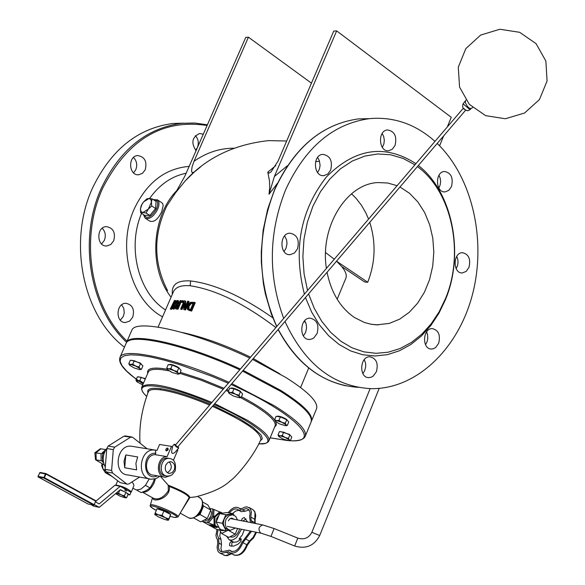 <?xml version="1.0" encoding="UTF-8"?>
<svg xmlns="http://www.w3.org/2000/svg" width="585" height="585" viewBox="0 0 585 585"><rect width="100%" height="100%" fill="white"/><g stroke="black" fill="none" stroke-linecap="round" stroke-linejoin="round"><path stroke-width="0.88" d="M203.273 134.221L199.682 133.475C192.085 137.065 190.871 142.798 196.055 150.659M145.226 169.752C147.23 161.489 144.714 156.765 137.687 155.566C127.574 155.954 128.722 175.997 138.784 174.761L142.543 173.27L145.226 169.752M113.695 240.764C115.75 232.669 113.314 227.953 106.412 226.614C96.101 226.622 96.445 246.841 106.726 245.985L110.792 244.501L113.695 240.764M132.729 317.172C134.762 309.399 132.51 304.778 125.987 303.301C115.837 302.854 115.238 322.927 125.402 322.525L129.665 321.092L132.729 317.172M124.437 347.176C82.624 315.564 67.487 241.261 92.876 187.317C111.362 149.402 138.001 128.13 172.787 123.515L183.398 123.15M438.852 188.034L440.191 184.853L440.607 181.518L440.191 178.191L438.984 175.244M382.334 147.413L383.906 143.822L384.301 140.173L383.702 136.561L382.18 133.453M317.611 172.568L319.417 169.175L320.083 165.372L319.351 160.612L317.611 157.423M283.996 251.513L285.992 248.354L287.008 243.711L286.599 239.916L284.646 235.857M303.374 335.9L305.582 332.47L306.562 328.134L306.079 323.746L304.683 320.719M362.868 373.603L364.769 370.459L365.705 366.495L365.559 363.226L364.294 359.578M425.529 344.726L427.16 341.53L427.781 338.496L427.562 334.649L426.611 331.878M456.168 268.705L457.602 265.385L458.04 262.285L457.748 259.177L456.761 256.369M283.688 318.401C267.945 275.652 268.595 232.757 285.648 189.715C305.202 147.383 333.157 123.691 369.501 118.631C393.72 116.525 415.547 124.108 434.977 141.38M437.2 143.449C472.556 177.401 486.793 240.713 472.292 295.154C457.901 349.618 415.767 389.727 370.576 388.645C333.26 386.378 304.726 363.994 284.968 321.494M305.392 435.92L310.979 422.319C313.377 415.972 303.147 405.595 280.295 391.182L242.556 371.095M239.762 369.8C186.315 344.909 129.621 332.221 126.111 343.351L125.907 343.812M160.436 476.38L169.343 486.442C181.101 491.137 187.712 494.851 189.174 497.594L195.5 496.892C212.062 492.694 223.689 487.29 230.373 480.687C234.117 478.859 252.588 458.508 260.8 439.715C261.393 432.564 245.276 421.434 212.443 406.319M152.868 497.974C152.685 503.005 171.142 498.274 169.343 486.442M168.202 485.111L168.334 490.742C163.486 497.711 158.498 500.212 153.358 498.237L142.447 492.182M189.174 497.594L182.871 508.57M181.365 511.166L189.949 497.345M161.709 202.651L162.652 203.573L163.186 205.627L161.679 211.785C157.913 219.492 153.906 222.585 149.665 221.071L145.555 218.417M287.506 165.679L274.38 176.487L269.041 194.242L269.692 187.441L269.51 181.101L267.798 172.144L268.91 173.16L270.899 172.1L278.102 161.029L333.728 31.1L336.653 30.888L451.254 117.3L447.306 126.96M439.591 145.811L443.642 135.917M274.38 176.487L336.653 30.888M233.722 148.217C219.733 148.224 206.498 152.583 194.015 161.292L192.099 166.791L191.522 171.069L192.253 172.824L194.432 171.931L185.379 180.692L175.515 192.838L184.94 176.012L245.766 37.374L248.428 37.184L311.447 83.15M194.015 161.284L248.428 37.184M173.204 292.288L173.482 291.652C175.763 287.008 181.335 285.041 190.176 285.758C215.77 289.677 244.333 303.615 275.857 327.563M182.937 300.69L183.595 301.107L182.915 302.686L181.394 302.211L182.249 302.269L182.937 300.69L182.074 300.631L181.394 302.211M180.882 300.566L180.209 300.536L178.783 303.82L178.03 303.805L177.95 300.514L177.16 300.529L177.255 304.098L175.237 306.518L174.981 308.324L176.012 308.778L177.306 308.829L180.882 300.566L181.54 300.975L177.964 309.238L175.281 308.661M177.95 300.514L178.615 300.931L178.681 303.82M194.549 302.343L190.337 302.306L187.529 305.575L187.31 309.282L190.959 310.664L194.549 302.343L195.222 302.767L191.639 311.088L188.07 309.962M188.414 301.304L189.079 301.721L185.496 310.013L183.683 309.443L184.831 309.604L188.414 301.304L187.653 301.202L184.567 308.346L185.043 300.887L184.195 300.8L180.619 309.077L181.321 309.151L184.151 302.591L183.683 309.443M183.975 304.946L181.979 309.567L180.619 309.077M185.043 300.887L185.701 301.297L185.357 306.525M175.478 301.853L173.738 304.215L171.5 309.377L170.308 309.019L170.827 308.96L173.942 302.145L174.988 301.399L175.478 302.014L172.714 308.807L173.292 308.785L176.187 301.151L175.39 300.463L173.986 301.341L170.308 309.019M176.509 300.946L176.853 301.567L176.187 304.054L173.964 309.194L172.714 308.807M311.534 420.959L316.419 409.069C318.891 402.56 308.741 392.045 285.97 377.544L252.559 359.402M249.78 358.078C195.595 332.068 135.479 318.401 131.852 330.218L131.64 330.693M272.786 317.787C241.832 296.142 214.439 283.864 190.622 280.939C177.416 280.083 171.332 284.5 172.378 294.182M170.827 308.96L171.5 309.377M173.292 308.785L173.964 309.194M184.831 309.604L185.496 310.013M181.321 309.151L181.979 309.567M190.959 310.664L191.639 311.088M188.224 308.587L188.407 305.728L190.454 303.227L193.218 303.125L190.454 309.531L188.224 308.587L189.079 309.216M190.454 303.227L191.119 303.644L189.072 306.145L188.896 309.004M193.094 303.403L191.119 303.644M176.392 307.827L175.741 307.534L176.75 305.136L178.388 304.741L177.043 307.849L176.392 307.827L176.582 306.847L178.213 305.151M176.75 305.136L177.416 305.545M175.741 307.534L176.195 307.812M177.306 308.829L177.964 309.238M182.249 302.269L182.915 302.686M337.165 299.213L345.75 278.467C347.132 275.476 345.779 271.491 341.698 266.519L364.799 282.065L367.731 282.241L336.529 261.188M311.242 421.631L311.322 421.485C313.721 415.131 303.498 404.747 280.646 390.327L243.184 370.363M240.391 369.062C186.893 344.104 129.987 331.359 126.47 342.532L126.206 343.176M341.698 266.519L336.704 261.341M351.512 193.796L355.987 198.227L361.303 205.05L365.8 212.779L368.572 219.083M369.749 222.337C376.096 242.49 375.424 262.46 367.731 282.241M334.276 259.206L325.56 252.544M418.341 165.504C452.534 191.763 464.709 253.488 445.543 299.454L439.006 313.121L430.94 325.37L421.522 335.892L410.97 344.426L399.533 350.729L387.482 354.627L375.109 355.994L362.722 354.759L350.642 350.92L339.19 344.55L328.675 335.79L319.381 324.836L311.578 311.959L305.48 297.502M304.397 294.175C293.034 249.473 300.383 210.381 326.452 176.897C355.139 148.166 384.959 143.756 415.928 163.668M417.405 166.601C451.876 191.375 464.644 252.771 445.602 298.335L439.152 311.79L431.182 323.834L421.865 334.137L411.43 342.444L400.133 348.521L388.235 352.192L376.038 353.325L363.87 351.863L352.031 347.819L340.858 341.26L330.657 332.339L321.706 321.267L314.269 308.339L308.573 293.889M307.549 290.482L304.076 273.809L302.869 256.501L303.981 239.097L307.374 222.146L312.931 206.176L320.485 191.675L329.779 179.083L340.507 168.765L352.338 161.021L364.908 156.056L377.83 153.965L390.714 154.791L403.204 158.462L414.933 164.838M451.496 186.52C453.47 177.833 451.13 172.816 444.468 171.478C434.743 171.719 435.467 193.057 445.156 191.895L448.849 190.322L451.496 186.52M395.072 145.394C397.105 136.378 394.59 131.23 387.511 129.936C377.398 130.426 378.649 152.188 388.703 150.769L392.411 149.153L395.072 145.394M330.671 170.074C332.785 160.926 330.181 155.683 322.854 154.352C312.288 154.784 313.421 177.006 323.922 175.632L327.856 173.979L330.671 170.074M297.487 248.866C299.659 239.879 297.136 234.651 289.911 233.181C279.133 233.21 279.418 255.652 290.182 254.672L294.438 253.02L297.487 248.866M317.099 333.494C319.249 324.865 316.916 319.754 310.108 318.152C299.513 317.714 298.811 339.98 309.436 339.468L312.061 338.934L313.889 337.852L317.099 333.494M376.411 371.687C378.488 363.358 376.323 358.386 369.917 356.762C359.76 356.133 358.656 377.939 368.857 377.632L371.438 377.128L373.245 376.06L376.411 371.687M438.662 343.278C440.659 335.037 438.545 330.145 432.315 328.594C422.567 328.119 421.778 349.479 431.554 349.026L433.383 348.748L435.679 347.483L438.662 343.278M468.958 267.425C470.918 259.045 468.731 254.131 462.399 252.691C452.812 252.559 452.746 273.736 462.333 272.946L466.179 271.396L468.958 267.425M327.052 272.274C331.234 292.734 340.368 307.82 354.459 317.523L364.426 322.496L371.402 324.309L376.725 324.858L389.317 323.403L399.701 319.147L409.259 312.31L417.624 303.184L424.476 292.142L429.573 279.623L432.724 266.102L433.814 252.113L432.798 238.175L429.712 224.83L424.673 212.589L417.858 201.935L409.515 193.284L399.964 186.995M397.105 185.694L387.679 183.003L377.968 182.571C346.342 183.675 319.71 227.148 326.415 268.405M195.609 150.25L197.408 147.537C199.061 142.996 198.388 139.033 195.39 135.647M133.555 172.86L135.793 169.73C137.526 164.97 136.766 160.882 133.504 157.467M101.593 243.967L104.357 240.355C106.09 235.66 105.38 231.623 102.236 228.238M120.342 320.2L123.347 316.339L124.239 312.865L123.786 308.434L121.695 304.807M154.791 514.529L158.008 516.701L164.838 519.56L167.873 520.255L168.56 520.072L170.71 514.661C168.582 512.423 164.363 510.449 158.052 508.723L157.087 508.811M155.098 513.089L158.316 514.815L154.74 514.332L156.934 508.76L163.895 510.99L170.637 514.493L168.429 520.058L165.175 517.688L168.802 518.822M162.06 515.327L165.175 517.688L158.316 514.815L162.06 515.327L163.895 510.99M170.637 514.493L170.513 515.122M221.971 551.816L220.933 548.672L221.496 544.518L221.02 539.487L219.763 536.123L220.472 531.502M250.424 531.07L241.737 542.646C238.746 549.659 235.046 552.467 230.629 551.07L229.554 550.156L221.671 551.779L220.304 551.253L218.995 549.724L218.395 547.421L218.951 543.114L218.483 538.083L217.21 534.529L218.103 529.666M232.216 551.633L231.777 551.384M229.357 512.935C232.428 509.279 235.265 508.124 237.868 509.462L238.79 510.237L242.563 509.776L246.468 508.497L248.976 509.747L250.124 512.855L249.59 517.067L250.46 522.507M239.104 510.42L241.312 511.67L245.086 511.217L249.137 509.945M232.552 513.55L235.777 510.983L238.951 510.339M229.261 539.816L232.289 541.41L230.841 541.849L229.883 543.063L229.466 544.964L229.964 545.885L233.525 546.134L237.949 544.24L241.005 541.374L241.064 538.734L239.068 539.026L242.358 534.836L244.245 529.813M225.876 535.838L226.753 536.43M247.645 521.952L244.186 517.52L242.248 518.544L241.408 520.716M241.312 539.18L236.815 541.937L232.333 542.39L231.85 542.982L231.799 546.266M226.724 536.306L229.152 539.758L231.185 540.174L233.525 539.604L236.515 537.608L241.503 529.257M242.863 521.001L246.058 518.917M251.535 531.297L242.936 542.624C239.375 550.968 234.965 554.317 229.708 552.657L228.633 551.728L221.013 553.454L218.936 552.474L217.839 551.004L217.086 547.472L217.781 543.136L217.452 539.545L216.494 538.017L215.938 535.275L217.028 529.447M228.187 512.709C231.938 507.868 235.477 506.274 238.804 507.912L239.718 508.687L242.417 508.358L244.545 507.239L247.067 506.829L250.051 508.314L251.418 512.014L250.789 517.03L251.17 520.628L252.442 522.902M38.12 476.885L88.086 503.992L93.929 505.199L95.882 500.767L46.01 473.623M38.105 476.899L87.918 503.904M116.166 493.155L118.499 493.221L121.3 494.895L124.415 495.831L125.877 492.416L120.305 489.689L99.267 507.319L94.434 504.694M95.611 501.967L99.187 503.912L120.225 486.296L125.278 489.097L124.817 490.179L126.367 491.034L126.835 489.959L130.981 492.256L129.826 494.947L125.877 492.416M90.909 504.584L93.966 506.237L99.267 507.319M106.243 471.971L105.366 472.717L102.909 468.856L105.293 470.764M102.331 463.846L102.909 468.856L101.651 465.667L102.126 463.737M112.049 476.424L105.366 472.717M150.089 487.927L145.438 485.331L140.89 489.14L136.539 490.018L141.19 492.599L146.213 490.588L150.089 487.927L153.175 482.369L154.374 479.027M112.971 477.133L111.406 476.073M149.263 478.844L145.438 485.331M136.539 490.018L132.934 488.241M115.903 485.477L115.823 485.126C121.79 485.923 126.982 488.153 131.398 491.817L133.899 485.623L133.373 483.59L131.83 482.047M115.603 493.623L119.896 496.073L125.132 497.798L125.38 497.14L121.3 494.895L116.137 493.177M124.415 495.831L125.38 497.14L126.652 497.711L125.461 497.806M118.499 493.221L119.866 490.054M122.711 491.02L120.093 489.864M126.652 497.711L128.115 494.31L127.084 493.433M120.225 486.296L114.887 485.287L95.977 501.089M127.991 494.596L129.826 494.947M124.817 490.179L126.367 491.034M125.278 489.097L126.835 489.959M122.031 487.298L125.665 488.87L126.908 489.996M131.398 491.817L130.506 491.992M95.538 459.781L94.85 452.775L101 453.638L101.154 460.198L103.552 462.75M104.21 464.899L95.545 459.795L101.439 460.717M100.32 448.768L105.929 449.58L101.008 454.011M101.154 460.198L101.161 460.563M105.124 451.028L102.66 453.426L102.39 457.704L102.872 462.106L103.501 462.516M103.443 462.209L102.872 462.106M104.013 453.66L102.66 453.426M463.591 108.335L465.192 109.731M465.499 100.986L465.338 102.477C467.115 106.653 469.046 108.649 471.122 108.452L470.04 109.724L463.086 103.808M165.767 465.119L167.822 462.508L170.63 461.667C174.279 462.706 175.471 465.484 174.213 470.004L172.151 472.629L169.321 473.455C165.694 472.409 164.509 469.623 165.767 465.119M166.147 475.897L165.54 475.795C156.341 475.51 158.389 457.068 167.5 458.143L168.604 458.333M178.747 447.993L175.105 452.249C171.661 454.867 170.813 453.119 172.568 447.006L171.515 446.392L159.588 444.468L157.014 450.391L155.325 450.114L155.793 453.214L155.164 454.669L167.069 456.658C156.714 456.293 154.996 476.972 165.365 477.265L170.659 475.561M149.387 478.866L127.961 474.969C112.832 474.442 116.188 444.439 131.179 446.187L133 446.487M137.672 456.951L135.91 463.378L136.627 469.887L124.729 467.766L124.02 461.309L125.775 454.925L137.672 456.951M106.082 471.854L112.591 473.038L111.596 470.494L105.095 469.324L106.082 471.854L120.093 482.596L127.281 484.153M125.482 435.971L123.859 436.249L108.181 446.077L106.784 448.534L105.095 469.324M106.784 448.534L113.293 449.631L111.596 470.494M113.293 449.631L114.697 447.159L108.181 446.077M123.859 436.249L132.766 437.383L147.127 448.812M130.396 437.295L114.697 447.159M139.559 477.082L128.993 483.868L127.647 484.219L120.093 482.596M465.704 110.112L177.65 447.013L175.412 445.097M175.822 444.615L174.235 444.344L176.1 446.677L178.622 448.051L178.052 446.538M173.387 460.315L177.811 450.077L177.248 449.748M167.624 449.507L167.551 448.117L166.732 448.212L165.826 449.477L165.862 450.487L167.624 449.507M168.005 448.381L168.151 449.814L166.52 450.933L166.067 450.662M167.303 472.709C171.851 469.755 172.487 466.128 169.211 461.828M171.515 446.392L167.069 456.658M164.071 477.031L153.46 475.13C143.128 474.837 144.839 454.296 155.164 454.669M124.729 467.766L125.775 454.925M112.591 473.038L126.616 483.817M106.792 448.49C102.55 454.56 102.046 460.746 105.278 467.049M215.492 526.771L211.243 525.359L213.152 526.558L212.318 525.871L214.381 526.807L216.216 527.18L215.565 526.595M214.827 526.186L213.115 525.41M214.264 526.529L214.439 526.105M216.94 527.582L213.876 526.961L209.708 524.767L212.991 525.381L217.013 527.414M210.768 524.935L211.295 525.228M209.876 508.46L212.801 509.023L212.509 516.167L207.222 522.346L202.249 521.352L216.655 529.374L221.649 530.383L219.521 528.482M219.112 527.692L215.09 525.454L207.222 522.346M212.801 509.023L219.689 511.926L213.949 516.928L214.132 525.257M215.09 525.454L214.914 517.118L220.655 512.109L219.689 511.926M220.655 512.109L222.519 513.162M228.384 520.804L229.664 518.997L231.133 518.237L232.062 518.171L234 519.246M212.509 516.167L214.914 517.118M202.673 504.416L203.602 506.018L200.033 514.515L196.114 516.504M196.743 515.992L198.754 514.544L201.035 511.561L202.147 508.928L202.542 505.572M202.585 501.974L207.829 504.921L210.812 510.069L203.602 506.018M200.033 514.515L207.258 518.551L210.812 510.069M193.693 517.937L200.735 521.849L207.258 518.551M210.673 510.391L211.58 512.635L210.936 515.86C209.013 519.575 206.893 521.008 204.582 520.16L204.34 520.028M209.752 512.599L208.048 516.672M227.55 530.5L221.605 533.462L228.698 537.403L235.221 534.171L237.59 528.467M239.543 528.862L238.863 531.07C236.296 536.05 233.437 537.951 230.3 536.789L230.132 536.694M221.605 533.462L219.587 529.966M235.221 534.171L228.413 530.368M221.649 530.383L222.081 529.878M225.079 530.493L221.803 530.639L221.181 530.288L223.624 530.193M229.664 530.185L226.154 530.712L222.263 523.275L225.817 514.749L233.225 513.681L233.993 515.151M231.602 514.588L229.642 514.434L227.477 515.18L225.583 516.804L224.201 519.107C222.6 524.899 224.062 528.518 228.581 529.952L229.488 530.134M237.495 519.941L235.689 516.358L232.516 514.763L228.735 515.853L225.971 519.451C224.369 525.257 225.832 528.877 230.351 530.31L235.455 528.036M233.225 513.681L227.104 512.504L219.704 513.564L216.157 522.061L220.04 529.469L226.154 530.712M225.817 514.749L219.704 513.564M222.263 523.275L216.157 522.061M217.686 524.979L216.399 522.515M216.267 521.798L216.779 518.164L218.922 515.443M167.61 369.757L166.696 368.104L168.538 368.835L167.361 368.974L167.61 369.757L172.034 372.426L177.774 374.144L178.22 373.157L173.833 370.524L168.538 368.835L170.813 368.587L173.833 370.524L177.277 371.468L178.22 373.157L179.588 373.859L178.096 374.129M166.696 368.104L168.202 364.609L172.326 365.077L178.783 367.958L181.087 370.363L179.588 373.859M172.326 365.077L170.813 368.587M178.783 367.958L177.277 371.468M169.233 364.572L169.248 364.543C170.82 364.024 173.884 364.967 178.447 367.387L180.392 369.632M136.671 381.53L135.932 380.162L137.65 380.879L136.883 381.764L142.725 384.923M139.786 380.645L142.667 382.488L137.65 380.879L139.786 380.645L141.241 377.303L145.248 379.087M143.588 382.919L142.667 382.488L143.618 382.861M141.241 377.303L137.38 376.828L135.932 380.162M138.374 376.777L145.453 378.619M129.57 365.128L128.802 363.702L130.557 364.418L129.695 365.274L134.126 367.943L139.676 369.61L140.042 368.645L135.698 366.056L130.557 364.418L132.744 364.162L135.698 366.056L139.069 366.985L140.042 368.645L141.431 369.332L139.976 369.603M128.802 363.702L130.294 360.287L134.236 360.733L140.561 363.556L142.915 365.917L141.431 369.332M134.236 360.733L132.744 364.162M140.561 363.556L139.069 366.985M131.318 360.236L140.246 362.992L142.221 365.215M229.006 393.281L228.23 391.731L230.161 392.498L228.889 392.615L229.13 393.42L233.43 396.008L239.345 397.763L239.857 396.827L235.543 394.21L230.161 392.498L232.516 392.272L235.543 394.21L238.987 395.16L239.857 396.827L241.152 397.5L239.689 397.749M228.23 391.731L229.715 388.206L234 388.733L240.472 391.628L242.629 393.976L241.152 397.5M234 388.733L232.516 392.272M240.472 391.628L238.987 395.16M230.717 388.199L230.731 388.169C232.369 387.636 235.499 388.594 240.113 391.043L241.949 393.237M275.359 421.332L274.621 419.803L276.573 420.593L275.476 421.463L279.608 423.942L285.597 425.712L286.109 424.842L281.919 422.311L276.573 420.593L278.943 420.396L281.919 422.311L285.305 423.233L286.109 424.842L287.308 425.463L285.941 425.69M274.621 419.803L276.061 416.323L280.39 416.908L286.752 419.745L288.749 421.982L287.308 425.463M280.39 416.908L278.943 420.396M286.752 419.745L285.305 423.233M277.019 416.33L277.034 416.301C278.687 415.789 281.802 416.747 286.379 419.16L288.098 421.259M278.745 436.439L278.036 434.984L279.944 435.766L278.826 436.534L282.891 438.977L288.771 440.717L289.231 439.905L285.158 437.456L279.944 435.766L282.255 435.598L285.158 437.456L288.456 438.355L289.231 439.905L290.401 440.49L289.107 440.695M278.036 434.984L279.447 431.584L283.666 432.191L289.86 434.955L291.798 437.097L290.401 440.49M283.666 432.191L282.255 435.598M289.86 434.955L288.456 438.355M280.376 431.591L289.495 434.377L291.169 436.395M148.334 209.13L145.965 212.955L142.82 212.552L148.334 209.13L151.442 202.088L151.72 205.971L148.334 209.13M140.707 212.816L140.437 208.94L140.963 211.551L142.82 212.552L140.707 212.816L144.597 215.324L149.862 215.477L145.965 212.955M141.19 205.737L143.537 201.927L141.987 204.209L140.437 208.94L141.19 205.737M149.029 198.498L152.18 198.885L151.442 202.088L150.901 199.485L149.029 198.498L143.537 201.927L146.908 198.783L149.029 198.498M151.72 205.971L155.61 208.509L156.063 201.415L152.18 198.885M155.61 208.509L149.862 215.477M155.954 203.134L155.654 207.799M155.113 209.108L150.601 214.578M148.875 215.448L146.542 215.382M39.612 472.804L45.974 474.069L45.908 473.579L45.352 473.821L43.933 478.077L44.387 477.682L43.765 477.44L38.032 476.402M88.138 504.014L38.222 476.972L38.054 476.336L40.065 472.453L45.703 473.543M207.404 124.81L194.695 123.025L181.825 123.289C146.952 127.932 120.247 149.307 101.71 187.427C77.893 238.453 89.439 308.127 126.594 342.247M127.077 341.143C90.529 307.11 79.326 238.292 102.85 187.851C127.83 139.479 162.586 118.689 207.105 125.497M189.16 166.381C165.277 168.429 147.062 182.41 134.521 208.326C116.576 246.658 130.587 299.703 162.55 316.843M276.785 326.481C257.159 282.014 256.486 236.377 274.774 189.577C294.277 147.5 322.159 123.947 358.43 118.909C321.999 123.976 294.043 147.559 274.555 189.65L267.63 209.342L263.162 230.176L261.276 251.601L261.327 262.358L263.382 283.608L265.385 293.97L271.25 313.809L276.676 326.605M358.203 387.336C324.653 384.981 297.992 365.669 278.219 329.392M287.374 440.527L270.16 437.799M143.149 383.943L133.833 377.274L126.74 371.161L122.097 365.786L120.1 361.325L120.861 357.932L124.415 355.724L130.711 354.81L139.603 355.234L150.85 357.004L164.122 360.097L179.01 364.418L211.638 376.184L228.274 383.241M231.09 384.506C294.657 412.886 324.434 443.562 289.48 440.659M289.063 440.702C298.145 441.236 303.52 439.818 305.18 436.432C307.505 430.267 297.195 420.03 274.248 405.719L231.857 383.614M229.042 382.349C176.568 358.642 123.384 346.927 119.991 357.347C118.104 362.649 123.552 369.939 136.342 379.219M167.251 369.274L161.782 368.448C151.325 367.343 146.652 368.952 147.764 373.281M274.614 427.065L276.449 424.951L275.864 421.814M274.636 419.869C269.685 413.566 258.628 405.858 241.459 396.762M228.757 390.487L226.768 389.566M223.96 388.294L201.437 379.124L180.26 372.294M177.292 371.504L174.432 370.795M211.902 402.4C172.48 386.444 149.146 381.244 141.914 386.795L148.356 371.906C149.643 369.552 154.221 368.806 162.089 369.691L168.919 370.78M179.807 373.347L200.809 380.089L223.207 389.179M226.015 390.444L228.318 391.511M240.669 397.61L253.502 404.813C269.422 414.67 276.61 421.734 275.052 426.012L268.976 440.659M258.694 443.905L265.319 443.437L267.74 442.311L268.837 440.988C270.336 436.841 263.096 429.88 247.104 420.089L214.739 403.628M146.747 396.359C128.152 379.877 164.977 383.182 211.148 403.284M213.986 404.513C258.153 423.555 282.262 445.594 258.724 443.847M210.322 404.25C190.023 395.731 173.35 390.531 160.305 388.659C150.776 387.541 146.667 388.945 147.961 392.871M260.391 440.556L261.729 439.62L262.277 438.333L260.939 434.765L252.983 427.306L238.731 418.18L213.159 405.478M160.305 388.659L160.626 389.844C173.401 391.687 189.723 396.769 209.598 405.091M140.027 443.079C138.938 426.619 141.724 409.5 148.378 391.716L148.385 391.709C149.387 389.581 153.467 388.966 160.626 389.844M189.825 497.338C188.765 494.464 181.599 490.427 168.326 485.25M199.69 497.608L200.253 497.923C202.812 500.109 203.105 503.839 201.123 509.125C197.262 516.548 193.05 519.422 188.48 517.747L180.209 513.155M152.451 497.74L150.352 505.147C149.453 506.12 151.413 507.875 156.232 510.412C132.853 496.519 190.3 518.953 173.994 517.337L170.155 516.306L174.22 517.411L178.015 516.943C180.509 514.844 150.608 502.091 150.352 505.147L150.345 505.177M142.557 492.146C146.959 492.585 150.828 489.469 154.169 482.808L155.376 478.779M153.57 199.792C157.76 199.565 158.754 202.556 156.561 208.772C151.105 217.576 146.842 219.587 143.786 214.805M143.449 214.585L145.168 218.168C149.416 219.682 153.592 216.691 157.709 209.196L158.791 205.847L158.981 202.893L158.513 201.145L157.175 199.69M269.041 194.242L277.444 183.288M315.578 161.672L319.542 161.219M176.334 191.624L175.515 192.838M194.432 171.931L200.516 166.959M275.762 165.672L267.798 172.144M279.981 373.932L253.305 358.532M250.563 357.164C225.795 345.245 203.017 337.018 182.213 332.477M190.176 285.758L190.622 280.939M174.601 300.763L174.264 300.354M167.588 290.635L167.566 290.599C153.365 262.877 153.138 234.622 166.893 205.818L177.401 189.979M149.563 198.527C159.449 184.633 171.646 176.202 186.162 173.218M165.54 309.948C138.418 292.997 126.886 247.433 141.555 213.364M177.482 189.862C151.405 215.507 148.254 268.215 171.069 297.209M304.061 321.443L305.67 322.569M173.942 302.145L174.615 302.562M174.988 301.399L175.456 301.692M173.065 303.798L173.738 304.215M175.522 303.637L176.187 304.054M176.187 301.151L176.853 301.567M189.401 310.364L190.074 310.789M188.407 305.728L189.072 306.145M192.523 302.993L193.116 303.366M177.811 304.719L178.271 305.012M175.917 306.43L176.582 306.847M176.012 308.778L176.677 309.187M218.483 538.083L221.02 539.487M218.951 543.114L221.496 544.518M229.985 550.522L231.931 551.596M242.563 509.776L245.086 511.217M240.333 539.736L239.068 539.026M233.554 542.112L232.289 541.41M231.682 553.746L225.291 555.611L219.975 553.147M231.36 553.564L229.81 554.149L225.978 552.043M256.501 532.299L253.561 537.981L250.27 541.11L247.301 545.322L246.76 544.752C243.206 553.096 238.804 556.43 233.539 554.77L230.3 552.979M250.27 541.11L249.386 541.059L246.76 544.752L242.936 542.624M255.287 523.041L255.557 523.516M255.828 532.167L253.21 537.279L249.386 541.059L245.561 538.917M255.711 523.546L255.177 522.924L255.126 519.765L254.592 519.188L254.972 522.778L251.17 520.628M252.427 509.381L253.839 510.471L254.972 512.745L254.833 518.31L254.592 519.188L250.789 517.03M240.267 508.921L239.455 508.467M96.189 459.693L96.02 452.783L100.949 448.739M170.315 458.618L169.211 458.435C160.1 457.36 158.052 475.81 167.251 476.102L169.767 475.868L172.209 474.684L175.193 470.881C176.341 463.093 174.345 458.947 169.211 458.435L167.5 458.143M157.394 475.832C143.04 482.596 140.868 452.198 155.793 453.214M155.325 450.114L154.469 450.019C139.384 448.271 135.998 478.684 151.23 479.203L155.785 478.647L159.902 476.285M213.576 526.142L213.752 525.725M213.934 509.659L213.649 516.811L208.362 522.983M263.213 525.038L262.767 524.95C258.636 526.537 257.912 529.228 260.588 533.008L270.943 536.416M274.109 528.547L270.965 536.423L294.664 546.01M230.358 518.522L262.767 524.95L274.087 528.54L297.802 538.12L294.679 546.017C305.911 549.322 314.255 545.82 319.695 535.509L379.19 388.389M311.871 532.306L319.695 535.509M94.382 504.818L44.387 477.682L45.974 474.069L95.925 501.25M38.222 476.972L43.933 478.077L93.929 505.199M181.825 123.289L172.787 123.515M345.903 385.815C317.443 379.497 294.855 360.726 278.116 329.509M369.501 118.631L358.43 118.909M270.146 437.829L287.842 440.615M126.111 343.351L119.991 357.347M141.914 386.795C140.912 389.398 142.513 392.615 146.725 396.433M189.065 518.069L190.374 518.449L193.679 517.944L197.496 515.29L200.648 511.019L202.008 507.809L202.695 504.124L202.33 500.862L201.269 498.851L197.701 496.482M178.059 516.869L182.886 508.541M162.038 202.871L157.562 199.938L153.233 199.573M200.531 166.944L194.374 171.983M173.233 292.207L158.089 327.103M308.712 367.98L300.617 387.533M286.679 141L268.427 140.627C234.022 144.466 206.344 157.826 185.379 180.692M175.939 300.588L176.604 301.004M131.852 330.218L126.47 342.532M445.156 191.895L444.256 191.88M388.703 150.769L387.731 150.776M323.922 175.632L322.847 175.624M290.182 254.672L289.019 254.614M309.436 339.468L308.288 339.358M368.857 377.632L367.804 377.515M431.554 349.026L430.597 348.945M462.333 272.946L461.433 272.902M138.784 174.761L137.746 174.754M106.726 245.985L105.614 245.934M125.402 322.525L124.305 322.423M378.51 324.887L371.431 324.309M220.304 551.253L220.794 551.516M229.554 550.156L232.106 551.56M230.629 551.07L231.119 551.341M230.636 554.244L227.082 555.684L223.821 555.253M247.301 545.322C244.274 553.008 239.887 556.269 234.146 555.099M255.126 519.765L255.755 515.48L254.848 511.765L252.991 509.703L249.203 507.539M238.804 507.912L240.662 508.972M113.124 477.25L112.744 477.038M117.702 480.76L115.823 485.126M100.357 448.739L94.85 452.775M470.026 109.739L467.525 110.799L465.243 109.775C462.845 108.861 462.121 106.879 463.079 103.823L465.945 100.167M472.629 107.611L471.122 108.452M505.367 118.755L524.562 113.029L539.45 99.567L547.07 81.022L545.878 61.067L536.094 43.663L519.655 32.307L499.846 29.25L480.621 35.093L465.799 48.65L458.289 67.202L459.561 87.077L469.331 104.357L485.667 115.662L505.367 118.755M155.413 450.136L131.179 446.187M125.117 435.913L131.662 436.951M175.398 445.112L463.386 108.145M172.085 446.721L174.271 444.161M168.078 448.424L167.551 448.117M168.582 473.331L169.321 473.455M230.739 514.42L232.516 514.763M227.433 526.405L261.122 533.235M297.802 538.12C304.178 539.97 308.865 538.017 311.878 532.262L370.115 388.63M95.903 500.782L45.959 473.601L40.065 472.453L37.974 476.336L38.171 476.95"/></g></svg>
